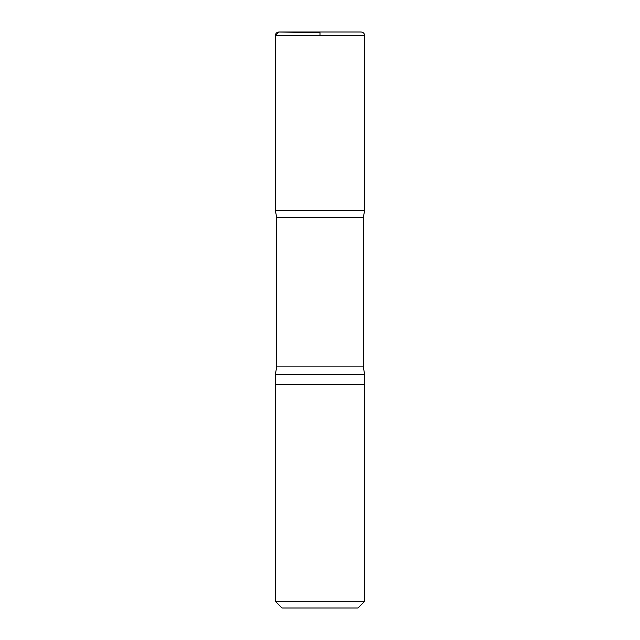 <?xml version="1.0" encoding="UTF-8"?>
<svg xmlns="http://www.w3.org/2000/svg" width="640" height="640" viewBox="0 0 640 640"><rect width="100%" height="100%" fill="white"/><g stroke="black" fill="none" stroke-linecap="round" stroke-linejoin="round"><path stroke-width="0.96" d="M364.648 601.304L275.352 601.304L282.048 608L357.952 608L364.648 601.304L364.648 374.504L363.312 366.88L363.312 217.352L364.632 210.608L275.368 210.608L364.632 210.608L364.648 35.576C364.44 33.4 363.248 32.208 361.08 32L278.92 32M275.352 601.304L275.352 384.744L364.648 384.744L275.352 384.744L275.352 374.504L364.648 374.504M275.352 374.504L276.688 366.88L276.688 217.352L363.312 217.352M276.688 217.352L275.368 210.608L275.352 35.576C275.568 33.376 276.784 32.184 278.984 32L361.08 32M275.368 210.608L275.352 35.576L278.984 32L320 32.72L320 35.576M276.688 366.88L363.312 366.88M275.352 35.576L364.648 35.576"/></g></svg>
